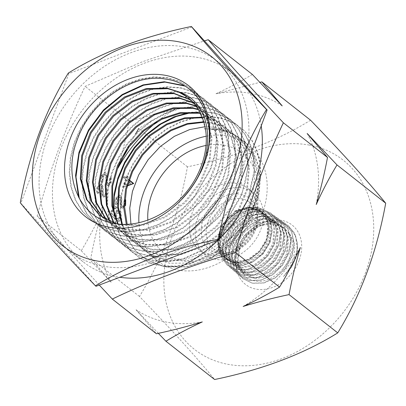 <?xml version="1.0" encoding="UTF-8"?>
<svg xmlns="http://www.w3.org/2000/svg" width="406" height="406" viewBox="0 0 406 406"><rect width="100%" height="100%" fill="white"/><g stroke="black" fill="none" stroke-linecap="round" stroke-linejoin="round"><path stroke-width="0.3" stroke-dasharray="2.03 1.52" d="M289.219 233.379L283.632 227.36L272.248 223.549L259.267 226.147L247.558 234.546L239.753 246.757L237.794 262.312L244.168 274.283L254.978 278.739L267.894 276.308L279.658 267.534L287.352 254.516L288.493 237.546L285.438 230.364L280.262 224.97L268.945 221.184L256.054 223.767L244.442 232.09L236.662 244.229L234.719 259.673L241.057 271.578L251.801 275.999L264.605 273.578L276.303 264.859L283.941 251.933L285.063 235.064L282.038 227.939L276.887 222.579L265.666 218.819L252.847 221.387L241.296 229.654L233.582 241.707L231.653 257.049L237.936 268.863L248.589 273.248L261.327 270.848L272.933 262.205L280.516 249.345L281.637 232.592L278.633 225.513L273.517 220.189L262.352 216.459L249.634 218.996L238.165 227.213L230.506 239.185L228.583 254.43L234.815 266.143L245.422 270.508L258.054 268.122L269.584 259.505L277.105 246.762L278.217 230.121L275.222 223.087L270.147 217.804L259.069 214.089L246.417 216.616L235.044 224.762L227.416 236.657L225.503 251.771L231.704 263.438L242.22 267.767L254.765 265.392L266.209 256.851L273.695 244.179L274.791 227.644L271.817 220.661L266.772 215.413L255.76 211.724L243.219 214.236L231.887 222.341L224.33 234.13L222.437 249.162L228.588 260.723L239.022 265.017L251.456 262.672L262.9 254.212L270.381 241.671L271.548 225.31L268.65 218.408L263.677 213.221L252.816 209.608L240.398 212.15L229.248 220.255L221.788 232.049L220.006 247.066L226.218 258.658L232.953 262.317L241.052 262.976A29.41 23.02 128.2 0 1 226.7 259.053A29.41 23.02 128.2 0 1 226.01 258.48A29.41 23.02 128.2 0 1 221.224 231.587A29.41 23.02 128.2 0 1 243.265 209.988L253.674 209.054L262.677 212.511L267.65 217.697L270.563 224.604L269.427 240.946L261.987 253.486L250.614 261.931L238.139 264.255L227.715 259.962L221.564 248.411L223.467 233.425L231.004 221.646L242.326 213.576L254.861 211.084L265.879 214.779L270.934 220.032L273.933 227.025L272.888 243.57L265.468 256.262L254.095 264.824L241.55 267.194L231.05 262.87L224.863 251.223L226.771 236.13L234.384 224.254L245.742 216.114L258.383 213.597L269.437 217.301L274.507 222.579L277.491 229.598L276.379 246.214L268.879 258.942L257.358 267.544L244.742 269.924L234.155 265.57L227.933 253.872L229.847 238.647L237.495 226.69L248.949 218.494L261.647 215.951L272.791 219.676L277.907 225L280.906 232.065L279.79 248.792L272.213 261.631L260.622 270.259L247.904 272.659L237.266 268.28L230.989 256.48L232.912 241.159L240.616 229.131L252.151 220.869L264.94 218.301L276.156 222.062L281.292 227.411L284.322 234.526L283.195 251.37L275.583 264.26L263.839 273.005L251.07 275.395L240.367 270.98L234.049 259.104L235.987 243.676L243.742 231.567L255.349 223.239L268.219 220.661L279.521 224.442L284.682 229.821L287.732 236.982L286.59 253.943L278.912 266.945L267.168 275.704L254.268 278.13L243.473 273.68L237.109 261.713L239.068 246.193L246.873 233.978L258.546 225.619L271.528 223.021L282.875 226.822L288.113 232.273L291.148 239.479L289.996 256.521C288.24 261.535 285.525 266.052 281.855 270.066C270.766 280.993 259.667 283.931 248.558 278.886C238.616 272.309 235.84 262.032 240.225 248.056C245.792 231.623 264.565 219.387 278.988 222.711C293.771 225.213 301.369 242.321 295.421 258.805L291.579 267.067L283.484 276.567C288.412 271.178 291.726 264.991 293.426 258.003C295.659 248.462 294.259 240.256 289.219 233.379A30.724 24.045 128.2 0 1 290.285 256.739A30.724 24.045 128.2 0 1 281.855 270.066M221.874 252.43A29.41 23.02 128.2 0 1 213.607 248.756A29.41 23.02 128.2 0 1 208.126 221.29A29.41 23.02 128.2 0 1 241.697 198.833A29.41 23.02 128.2 0 1 249.964 202.513A29.41 23.02 128.2 0 1 257.424 220.057A29.41 23.02 128.2 0 1 255.44 229.979A29.41 23.02 128.2 0 1 232.415 251.862A29.41 23.02 128.2 0 1 221.874 252.43M241.052 262.976C253.613 260.865 262.641 253.192 268.148 239.966L269.498 224.203L262.347 212.247L251.553 208.171L238.992 210.486L227.583 218.636L220.022 230.644L218.377 246.183L225.244 257.901L235.795 261.799L248.137 259.312L259.332 251.009L266.691 238.824L268.112 223.112L261.017 211.206L248.878 207.111L234.922 210.958L234.252 211.587L248.665 207.283L261.291 211.419L268.432 223.351L267.092 239.134L259.769 251.35L248.645 259.703L236.368 262.24L225.858 258.389L219.067 246.721L220.798 231.253C225.325 220.585 232.816 213.495 243.265 209.988M299.146 260.307A37.738 29.531 128.2 0 1 256.074 289.118A37.738 29.531 128.2 0 1 238.444 249.162A37.738 29.531 128.2 0 1 281.515 220.351A37.738 29.531 128.2 0 1 299.146 260.307M210.313 254.821A39.169 30.653 -51.8 0 0 224.351 254.065A39.169 30.653 -51.8 0 0 255.019 224.914A39.169 30.653 -51.8 0 0 257.658 211.704A39.169 30.653 -51.8 0 0 247.726 188.338A39.169 30.653 -51.8 0 0 236.713 183.441A39.169 30.653 -51.8 0 0 192.008 213.343A39.169 30.653 -51.8 0 0 199.3 249.923A39.169 30.653 -51.8 0 0 210.313 254.821M197.813 217.91A39.169 30.653 -51.8 0 0 205.106 254.486A39.169 30.653 -51.8 0 0 260.825 229.476A39.169 30.653 -51.8 0 0 253.532 192.901A39.169 30.653 -51.8 0 0 197.813 217.91M282.216 105.905A125.49 98.211 -51.8 0 0 251.436 93.492A125.49 98.211 -51.8 0 0 215.972 93.74L259.931 82.316M158.35 333.341L136.066 309.753A125.49 98.211 -51.8 0 0 166.846 322.166A125.49 98.211 -51.8 0 0 202.31 321.912M309.352 145.094A120.333 94.177 -51.8 0 0 172.007 236.962A120.333 94.177 -51.8 0 0 228.238 364.375A120.333 94.177 -51.8 0 0 365.583 272.507A120.333 94.177 -51.8 0 0 309.352 145.094M310.549 120.186C276.689 141.258 235.653 156.802 187.435 166.82C178.569 215.474 162.583 258.698 139.471 296.481C171.535 329.657 196.585 357.336 214.622 379.519M261.236 125.885A120.333 94.177 -51.8 0 0 231.76 72.537A120.333 94.177 -51.8 0 0 197.94 57.49A120.333 94.177 -51.8 0 0 70.314 128.403A120.333 94.177 -51.8 0 0 83.002 261.728A120.333 94.177 -51.8 0 0 116.826 276.77A120.333 94.177 -51.8 0 0 119.831 277.268M184.563 46.969A120.333 94.177 -51.8 0 0 56.936 117.882A120.333 94.177 -51.8 0 0 69.624 251.207A120.333 94.177 -51.8 0 0 103.449 266.25A120.333 94.177 -51.8 0 0 231.07 195.342A120.333 94.177 -51.8 0 0 218.382 62.016A120.333 94.177 -51.8 0 0 184.563 46.969M99.257 285.058L37.149 216.028C49.892 170.073 65.884 126.85 85.113 86.361L142.455 61.732L204.538 40.833M206.004 145.47A63.372 49.598 128.2 0 1 224.361 145.262A63.372 49.598 128.2 0 1 258.241 190.982A63.372 49.598 128.2 0 1 204.355 259.52A63.372 49.598 128.2 0 1 181.639 260.738A63.372 49.598 128.2 0 1 147.835 220.077M113.279 210.267L115.624 224.863L120.937 237.946L128.915 249.03L139.228 257.678L150.387 263.068L162.806 265.884L176.037 266.108L189.632 263.733L216.078 251.431L238.55 230.75L253.968 204.558L260.368 176.549L259.84 163.08L256.79 150.616L251.405 139.557L243.884 130.296L233.719 122.795L221.757 118.09L208.527 116.289L194.565 117.481L180.401 121.709L166.622 128.758L153.783 138.37L142.399 150.144L132.935 163.648L125.728 178.356L121.399 193.921L120.161 209.44L121.927 224.467L126.85 238.286L134.904 250.192L145.916 259.464L164.577 266.64L186.461 266.696L209.587 258.861L231.369 243.128L248.817 220.559L258.688 193.347L259.891 179.183L258.155 165.404L253.268 152.676L245.138 141.816L227.72 131.108L216.774 128.753L204.654 128.834L219.392 129.311L230.263 132.564L239.707 138.218L251.959 153.336L257.379 173.403L255.313 196.057L245.909 218.565L230.273 238.302L210.151 252.887L187.861 260.581L165.947 260.444L154.64 256.825L144.653 250.766L133.99 239.144L127.174 224.29M126.291 224.32L132.889 238.459L143.145 249.578L153.032 255.562L164.222 259.089L185.978 259.099L208.136 251.289L228.131 236.607L243.671 216.794L252.963 194.195L254.998 171.525L249.528 151.423L237.277 136.309L227.786 130.636L216.961 127.403L204.979 126.733M206.187 136.233A73.613 57.611 128.2 0 1 227.812 135.929A73.613 57.611 128.2 0 1 248.502 145.135A73.613 57.611 128.2 0 1 256.262 226.69A73.613 57.611 128.2 0 1 178.188 270.071A73.613 57.611 128.2 0 1 157.498 260.865A73.613 57.611 128.2 0 1 138.913 222.701M130.925 224.016L137.324 240.925L148.667 253.923L158.426 259.804L169.495 263.23L191.018 263.063L212.937 255.064L232.689 240.19L247.995 220.194L257.044 197.407L258.825 174.539L253.111 154.239L240.585 138.913L230.963 133.127L219.981 129.773L209.136 128.941L229.781 132.097L245.534 142.207L253.654 153.062L258.541 165.775L260.276 179.543L259.074 193.698L249.208 220.884L231.775 243.433L210.009 259.155L186.902 266.986L165.034 266.93L146.388 259.759L135.381 250.497L127.332 238.596L122.419 224.787L120.648 209.77L121.886 194.261L126.215 178.706L133.412 164.009L142.871 150.519L154.25 138.75L167.074 129.149L180.848 122.104L195.002 117.882L208.953 116.684L222.173 118.486L234.125 123.185L244.285 130.681L251.796 139.938L257.181 150.986L260.226 163.44L260.759 176.904L254.364 204.893L238.956 231.065L216.494 251.735L190.064 264.032L176.483 266.402L163.258 266.179L150.844 263.362L139.7 257.977L129.768 249.736L121.967 239.235L116.598 226.868L113.934 213.043M187.476 97.151L198.986 110.265L205.02 126.941M190.79 100.023L194.291 102.505L206.552 117.628L212.013 137.73L210.003 160.436L200.681 183.005L185.156 202.822L165.146 217.494L143.013 225.32L121.252 225.3L110.031 221.757L99.429 215.205M116.659 223.818L120.506 224.716L142.273 224.711L164.42 216.885L184.415 202.208L199.94 182.385L209.252 159.822L211.257 137.126L205.817 117.05L193.555 101.926L190.444 99.698M193.596 102.962L200.528 107.412L212.79 122.531L218.25 142.628L216.231 165.313L206.938 187.907L191.388 207.71L171.403 222.407L149.241 230.207L127.504 230.217L116.243 226.655L106.402 220.691L103.048 217.783M102.652 217.525L105.672 220.118L115.548 226.091L126.748 229.623L148.489 229.618L170.657 221.818L190.637 207.121L206.192 187.318L215.484 164.724L217.52 142.049L212.059 121.962L199.798 106.839L193.271 102.596M196.164 106.179L206.781 112.33L219.022 127.438L224.482 147.53L222.463 170.215L213.17 192.809L197.631 212.617L177.63 227.304L155.488 235.12L133.726 235.11L122.546 231.587L112.655 225.609L106.504 219.808M106.093 219.59L111.919 225.031L121.77 230.989L132.98 234.521L154.752 234.546L176.889 226.721L196.895 212.044L212.424 192.226L221.737 169.647L223.767 146.967L218.306 126.87L206.04 111.746L195.87 105.778M198.498 109.701L213.003 117.222L225.279 132.356L230.72 152.433L228.7 175.118L219.392 197.702L203.868 217.525L183.862 232.207L161.72 240.027L139.963 240.012L128.722 236.459L118.892 230.512L110.178 221.564M109.737 221.377L118.151 229.928L127.986 235.881L139.243 239.444L160.989 239.449L183.142 231.638L203.137 216.946L218.677 197.133L227.989 174.56L230.014 151.874L224.554 131.783L212.272 116.649L198.24 109.28M200.579 113.543L219.24 122.125L231.506 137.248L236.967 157.345L234.937 180.015L225.629 202.599L210.095 222.417L190.115 237.119L167.947 244.919L146.211 244.925L134.975 241.377L125.114 235.404L114.066 223.036M113.599 222.879L124.398 234.841L134.3 240.829L145.485 244.356L167.231 244.361L189.389 236.551L209.379 221.859L224.929 202.056L234.237 179.472L236.262 156.792L230.781 136.68L218.535 121.572L200.356 113.086M202.391 117.73L205.167 118.126L215.997 121.364L225.482 127.037L237.733 142.146L243.204 162.253L241.179 184.933L231.867 207.512L216.322 227.319L196.331 242.012L174.194 249.832L152.428 249.812L141.247 246.295L131.366 240.316L118.176 224.208M117.618 223.939L130.661 239.763L140.481 245.711L151.727 249.259L173.489 249.279L195.631 241.458L215.637 226.781L231.176 206.969L240.484 184.385L242.494 161.69L237.038 141.598L224.777 126.479L215.271 120.8L204.472 117.583L202.203 117.243M203.908 122.302L211.419 123.038L222.224 126.261L231.704 131.925L243.981 147.063L249.426 167.14L247.421 189.841L238.104 212.409L222.559 232.222L202.569 246.909L180.421 254.729L158.675 254.724L147.414 251.162L137.593 245.214L128.859 236.241L122.551 225.071M121.759 224.285L128.113 235.622L136.893 244.666L146.754 250.634L157.985 254.181L179.726 254.181L201.889 246.376L221.884 231.694L237.424 211.876L246.721 189.292L248.741 166.602L243.29 146.515L231.019 131.387L221.59 125.743L210.724 122.495L203.756 121.77M218.423 253.141A32.323 25.294 -51.8 0 0 230.009 252.522A32.323 25.294 -51.8 0 0 257.495 217.565A32.323 25.294 -51.8 0 0 240.21 194.246A32.323 25.294 -51.8 0 0 203.32 218.92A32.323 25.294 -51.8 0 0 218.423 253.141M108.285 185.628L110.508 182.933L110.635 177.417L109.605 178.315L109.549 182.39C109.016 183.781 108.351 184.288 107.554 183.913L106.819 181.944L106.758 179.061C106.905 176.407 106.438 174.382 105.347 172.986L104.621 172.646L101.246 175.788C100.495 178.193 100.521 180.35 101.327 182.264L102.287 181.228L102.15 176.493C102.87 174.666 103.758 173.991 104.819 174.463L105.464 175.727L105.976 183.385L106.976 185.349L108.011 185.679M106.184 175.859L106.697 183.517L107.697 185.481L108.361 185.796L111.229 183.065L111.356 177.549L110.325 178.447L110.27 182.522C109.737 183.913 109.072 184.42 108.275 184.045L107.539 182.076L107.478 179.193C107.626 176.539 107.159 174.514 106.067 173.118L105.342 172.778L101.972 175.92C101.216 178.325 101.241 180.482 102.048 182.395L103.007 181.365L102.87 176.625C103.591 174.803 104.479 174.123 105.54 174.595L104.398 174.265L105.54 174.595L106.184 175.859L105.464 175.727M107.9 184.075L108.62 184.207L107.9 184.075M124.881 205.314L125.002 199.798L123.977 200.696L123.921 204.771C123.383 206.162 122.719 206.669 121.922 206.294L121.186 204.325L121.125 201.442C121.277 198.788 120.805 196.763 119.719 195.372L118.988 195.027L115.619 198.169C114.862 200.574 114.888 202.731 115.7 204.644L116.654 203.614L116.517 198.874C117.238 197.052 118.131 196.372 119.186 196.844L119.831 198.108L120.343 205.766L121.343 207.73L122.013 208.045L124.627 205.913M125.723 199.93L124.698 200.828L124.642 204.903C124.104 206.294 123.439 206.801 122.642 206.426L121.907 204.457L121.846 201.574C121.998 198.92 121.526 196.895 120.44 195.504L119.709 195.159L116.339 198.301C115.583 200.706 115.608 202.863 116.42 204.776L117.375 203.746L117.238 199.011C117.958 197.184 118.851 196.504 119.907 196.976L118.765 196.646L119.907 196.976L120.552 198.24L119.831 198.108M122.267 206.456L122.988 206.588L122.267 206.456M187.435 166.82L138.745 128.535C150.047 121.612 162.172 115.172 175.123 109.214L129.235 121.054C126.241 137.045 122.48 152.727 117.963 168.114M126.185 151.073L135.604 133.863M139.471 296.481L90.782 258.201C93.776 242.209 97.536 226.528 102.053 211.14C95.669 225.178 88.741 238.373 81.271 250.72L37.149 216.028M129.235 121.054L85.113 86.361M122.927 186.999L127.382 185.512M133.604 183.806L132.884 183.669L132.995 183.375L133.716 183.507M129.012 180.244L126.921 178.599L127.621 176.711L126.718 176.006L126.022 177.889L123.997 176.3L123.454 177.767L125.479 179.356L122.617 187.105L123.338 187.237L127.276 185.923M109.823 214.622L118.598 221.519L119.775 218.332C120.998 215.373 120.912 213.074 119.521 211.435L118.765 211.074L116.953 211.856C117.329 209.562 116.969 207.928 115.877 206.948L115.081 206.568L111.457 210.201L109.823 214.622L110.544 214.754L119.318 221.651L118.598 221.519M97.064 187.095C96.308 189.5 96.339 191.657 97.146 193.571L98.1 192.54L97.968 187.8C98.688 185.978 99.577 185.298 100.637 185.77L101.282 187.034L101.794 194.692L102.789 196.656L103.459 196.971L106.326 194.241L106.453 188.724L105.423 189.622L105.367 193.698C104.834 195.088 104.169 195.596 103.373 195.22L102.637 193.251L102.576 190.368C102.723 187.714 102.251 185.689 101.165 184.299L100.439 183.954L97.064 187.095L97.785 187.227C97.029 189.632 97.059 191.789 97.866 193.703L97.146 193.571M97.866 193.703L98.82 192.672L98.688 187.937C99.409 186.11 100.297 185.43 101.358 185.902L100.216 185.572L101.358 185.902L102.002 187.166L101.282 187.034M102.002 187.166L102.515 194.824L103.51 196.788L104.18 197.103L107.047 194.372L107.174 188.856L106.144 189.754L106.088 193.829C105.555 195.22 104.89 195.728 104.093 195.352L103.373 195.22L104.093 195.352L103.357 193.383L102.637 193.251M191.967 26.943L68.853 73.577L68.264 73.116M68.853 73.577L20.889 203.244L20.3 202.782M20.889 203.244L96.039 286.276M208.461 128.956L205.38 128.844M182.137 198.752L193.17 185.405L201.731 170.55L207.527 154.884L210.303 139.101L209.841 123.906L206.253 109.965L199.747 97.866L190.551 88.198L179.848 81.723L167.582 78.013L154.234 77.221L140.324 79.393L126.418 84.473L113.046 92.187L100.724 102.261L89.975 114.38L81.215 128.057L74.734 142.739L70.817 157.863L69.695 172.86L71.37 187.156L75.724 200.229L82.651 211.551L91.918 220.671L103.002 227.208L115.583 231.019L129.204 231.988L143.348 230.024L157.482 225.284L171.088 217.976L183.654 208.314L194.677 196.646L210.719 169.322L215.078 154.691L216.738 140.146L215.713 126.236L212.044 113.492L205.796 102.439L197.27 93.466L184.684 86.036M79.388 198.671L87.082 214.033L98.668 225.98L109.757 232.364L122.328 236.038L135.898 236.865L149.961 234.891L164.009 230.187L177.513 222.838L200.98 201.599L210.09 188.541L216.926 174.458L221.28 159.898L223.046 145.414L222.123 131.564L218.514 118.862L212.404 107.793L204.015 98.78L193.342 92L181.01 88.082L167.561 87.117L153.524 89.117L139.446 94.08L125.906 101.86L113.426 112.061L102.51 124.282L93.649 138.106L87.183 152.976L83.316 168.292L82.235 183.456L84.052 197.879L88.655 210.993L95.877 222.275L105.438 231.298L116.552 237.485L129.078 241.022L142.557 241.829L156.518 239.824L170.459 235.028L183.872 227.705L207.202 206.674L223.072 179.711L227.527 165.262L229.354 150.88L228.517 137.086L225.056 124.409L219.118 113.32L210.907 104.235L200.249 97.298L187.937 93.157L174.463 91.979L160.334 93.918L146.15 98.881L132.478 106.585L119.882 116.771L108.92 129.093L99.983 143.013L93.41 157.97L89.538 173.382L88.569 188.628L90.457 203.117L95.121 216.291L102.469 227.588L112.213 236.531L123.312 242.61L135.782 246.097L149.225 246.777L163.136 244.64L177.011 239.855L190.353 232.582L213.49 211.562L229.375 184.771L233.79 170.398L235.642 156.071L234.861 142.339L231.486 129.687L225.624 118.613L217.514 109.524L206.893 102.388L194.555 98.105L180.975 96.938L166.744 98.866L152.453 103.774L138.695 111.533L126.058 121.871L115.015 134.295L106.017 148.312L99.521 163.4L95.775 178.924L94.862 194.271L96.861 208.831L101.789 221.97L109.376 233.181L119.288 242.062L130.412 247.949L142.917 251.147L156.33 251.634L170.16 249.431L183.923 244.574L197.118 237.18L220.067 216.205L235.739 189.541L240.108 175.25L241.935 161.025L241.169 147.368L237.804 134.812L232.029 123.779L224.076 114.644L213.47 107.423L201.087 103.144L187.486 101.886L173.235 103.703L158.913 108.625L145.12 116.431L132.397 126.738L121.292 139.162L112.335 153.245L105.829 168.378L102.013 183.948L101.109 199.341L103.22 213.901L108.179 227.061L115.761 238.322L125.748 247.168L136.873 252.902L149.306 256.1L162.618 256.638L176.351 254.42L203.183 242.275L226.061 221.544L241.783 195.103L248.183 166.759L247.538 153.158L244.397 140.577L238.88 129.453L231.11 120.242L220.514 112.812L208.141 108.245L194.499 106.758L180.137 108.524L165.673 113.391L151.707 121.12L138.857 131.463L127.692 144.018L118.618 158.213L112.01 173.463L108.24 189.186L107.463 204.685L109.63 219.352L114.69 232.582L122.521 243.788L132.752 252.532L143.871 258.145L156.269 261.195L169.541 261.515L183.213 259.18L209.851 247.026L232.516 226.304L248.102 200.001L254.425 171.839L253.877 158.294L250.837 145.754L245.341 134.701L237.662 125.495L228.116 118.435L217.012 113.797L204.705 111.817L191.662 112.492M202.548 167.419L209.217 144.48L209.207 122.247L202.614 102.754L190.115 87.848L179.411 81.373L167.145 77.668L153.798 76.871L139.887 79.043L125.977 84.123L112.604 91.842L100.282 101.916L89.533 114.035L80.774 127.712L74.293 142.394L70.37 157.518L69.253 172.514L70.923 186.816L75.277 199.889L82.205 211.211L91.477 220.331L102.561 226.868L115.142 230.679L128.768 231.648L142.912 229.684L157.046 224.944L170.652 217.636L183.218 207.973L194.246 196.306L210.288 168.982L214.647 154.346L216.307 139.801L215.281 125.885L211.612 113.142L205.365 102.089L196.834 93.116L183.786 85.499M78.541 197.088L86.275 213.186L98.222 225.645L109.31 232.029L121.886 235.708L135.462 236.531L149.525 234.561L163.572 229.852L177.082 222.503L200.549 201.259L209.663 188.201L216.499 174.113L220.854 159.553L222.62 145.069L221.701 131.209L218.093 118.511L211.978 107.438L203.584 98.425L192.911 91.644L180.579 87.721L167.125 86.757L153.082 88.757L138.999 93.725L125.459 101.5L112.98 111.706L102.058 123.926L93.192 137.756L86.732 152.626L82.865 167.947L81.784 183.116L83.6 197.544L88.198 210.658L95.425 221.945L104.987 230.973L116.106 237.16L128.631 240.697L142.115 241.504L156.082 239.499L170.028 234.704L183.441 227.375L206.781 206.339L222.655 179.366L227.106 164.917L228.933 150.53L228.096 136.731L224.635 124.053L218.697 112.959L210.481 103.87L199.823 96.932L187.506 92.791L174.027 91.614L159.898 93.553L145.708 98.516L132.031 106.225L119.43 116.41L108.463 128.732L99.526 142.663L92.954 157.619L89.076 173.037L88.107 188.288L89.995 202.782L94.659 215.962L102.013 227.264L111.757 236.206L122.861 242.291L135.335 245.777L148.784 246.457L162.699 244.321L176.58 239.535L189.927 232.257L213.069 211.227L228.959 184.431L233.374 170.048L235.231 155.721L234.445 141.978L231.075 129.326L225.208 118.247L217.098 109.158L206.471 102.018L194.129 97.729L180.543 96.567L166.303 98.496L152.006 103.403L138.248 111.163L125.606 121.506L114.553 133.934L105.555 147.957L99.059 163.05L95.314 178.584L94.395 193.936L96.395 208.501L101.322 221.646L108.915 232.856L118.831 241.748L129.956 247.635L142.47 250.837L155.884 251.324L169.723 249.122L183.492 244.255L196.692 236.86L219.651 215.875L235.328 189.201L239.697 174.905L241.529 160.674L240.763 147.008L237.393 134.447L231.618 123.409L223.66 114.274L213.048 107.047L200.66 102.764L187.054 101.505L172.799 103.327L158.467 108.25L144.668 116.06L131.94 126.367L120.831 138.796L111.868 152.889L105.362 168.028L101.541 183.603L100.637 199.006L102.748 213.571L107.707 226.741L115.294 238.007L125.287 246.853L136.416 252.598L148.86 255.79L162.172 256.328L175.915 254.11L202.761 241.961L225.65 221.219L241.382 194.763L245.838 180.574L247.782 166.404L247.137 152.798L243.996 140.207L238.474 129.083L230.699 119.866L220.098 112.432L207.715 107.859L194.068 106.372L179.701 108.138L165.227 113.01L151.255 120.744L138.4 131.092L127.225 143.653L118.146 157.853L111.533 173.113L107.757 188.846L106.981 204.35L109.153 219.027L114.213 232.268L122.049 243.473L132.29 252.227L143.414 257.84L155.818 260.896L169.099 261.215L182.776 258.876L209.43 246.716L232.11 225.98L247.701 199.666L254.029 171.484L253.481 157.929L250.436 145.384L244.94 134.325L237.256 125.114L227.264 117.801L215.586 113.132L202.645 111.366L188.973 112.477M218.321 239.961A120.333 94.177 -51.8 0 0 219.453 238.84M252.354 74.425C241.052 81.347 228.923 87.787 215.972 93.74M81.271 250.72L111.132 282.2L90.782 258.201M136.066 309.753L156.422 333.757M102.053 211.14A125.49 98.211 -51.8 0 0 111.132 282.2M174.656 109.488A125.49 98.211 -51.8 0 0 156.817 121.871M243.158 306.444A125.49 98.211 -51.8 0 0 300.318 247.538M316.228 204.517A125.49 98.211 -51.8 0 0 307.149 133.452M283.484 276.567L292.995 264.103L297.339 249.523L295.614 235.724L288.072 225.467L278.125 221.021L266.448 221.306L254.74 226.223L244.706 235.028L237.799 246.406L234.998 258.622L236.718 269.863L242.615 278.45L252.162 283.124L263.646 282.891L275.273 277.704L285.205 268.396L291.818 256.379L294.076 243.524L291.589 231.811L284.702 223.051L274.705 218.611L262.956 218.976L251.207 224.016L241.225 232.998L234.44 244.488L231.902 256.759L233.897 267.935L240.144 276.278L249.741 280.556L261.144 279.973L272.568 274.593L282.226 265.25L288.58 253.324L290.666 240.646L288.077 229.151L281.246 220.554L271.294 216.225L259.652 216.586L248.025 221.61L238.114 230.481L231.39 241.864L228.806 254.019L230.725 265.108L236.845 273.441L246.376 277.805L257.764 277.268L269.188 271.959L278.836 262.601L285.205 250.695L287.235 238.028L284.616 226.548L277.709 218.027L267.813 213.8L256.262 214.231L244.737 219.255L234.932 228.06L228.284 239.352L225.711 251.4L227.619 262.393L233.628 270.695L243.118 275.05L254.455 274.573L265.834 269.274L275.456 259.987L281.794 248.122L283.819 235.5L281.211 224.076L274.314 215.606L264.473 211.394L252.979 211.861L241.519 216.84L231.785 225.624L225.157 236.85L222.635 248.832L224.518 259.764L230.517 267.996L239.961 272.33L251.228 271.842L262.545 266.559L272.121 257.313L278.399 245.488L280.414 232.932L277.775 221.58L270.903 213.15L261.124 209.019L249.731 209.46L238.373 214.404L228.7 223.087L222.107 234.196L219.55 246.082L221.341 256.942L227.228 265.154L236.277 269.523L247.142 269.32L258.186 264.565L267.706 255.78L274.248 244.26L276.587 231.694L274.187 220.088L267.138 211.44L258.338 207.639L247.975 207.781L237.368 211.886L227.969 219.666L221.163 230.029L218.118 241.58L219.448 252.517L225.132 260.977L233.237 265.077L243.108 265.326L253.486 261.322L262.768 253.466L269.386 242.752L272.056 230.765L270.015 219.484L263.281 211.018L255.298 207.552L245.818 207.562L235.977 211.262L227.111 218.367L220.559 228.101L217.479 239.139L218.656 249.756L224.239 258.084L231.572 261.911L240.656 262.296L250.34 258.916L259.261 251.847L265.925 241.869L268.894 230.349L267.229 219.204L260.611 210.684L248.914 207.06L234.922 210.958M291.579 267.067L296.476 255.623L297.562 243.93L294.72 233.465L288.25 225.604L278.303 221.158L266.625 221.443L254.917 226.36L244.884 235.165L237.977 246.543L235.175 258.759L236.891 270L242.793 278.587L252.334 283.261L263.819 283.033L275.451 277.841L285.382 268.533L291.995 256.516L294.254 243.661L291.767 231.948L284.88 223.188L274.877 218.748L263.129 219.113L251.385 224.153L241.397 233.135L234.612 244.625L232.075 256.896L234.069 268.077L240.322 276.42L249.913 280.698L261.322 280.115L272.746 274.735L282.398 265.387L288.757 253.466L290.843 240.783L288.255 229.283L281.419 220.686L271.472 216.357L259.825 216.718L248.198 221.747L238.286 230.618L231.562 242.001L228.979 254.156L230.897 265.245L237.018 273.583L246.549 277.948L257.942 277.41L269.366 272.101L279.013 262.743L285.382 250.832L287.412 238.165L284.794 226.685L277.887 218.164L267.99 213.932L256.435 214.363L244.909 219.392L235.104 228.197L228.456 239.489L225.878 251.542L227.791 262.535L233.8 270.838L243.295 275.192L254.633 274.715L266.011 269.417L275.633 260.124L281.972 248.259L283.997 235.637L281.394 224.208L274.492 215.743L264.651 211.526L253.151 211.993L241.692 216.977L231.958 225.761L225.33 236.987L222.803 248.969L224.685 259.906L230.689 268.138L240.134 272.477L251.405 271.984L262.723 266.701L272.299 257.45L278.577 245.625L280.597 233.069L277.953 221.717L271.086 213.282L261.302 209.151L249.908 209.592L238.545 214.535L228.872 223.224L222.28 234.333L219.717 246.219L221.509 257.084L227.401 265.301L236.449 269.665L247.32 269.467L258.363 264.712L267.884 255.922L274.431 244.402L276.77 231.831L274.37 220.219L267.315 211.572L258.515 207.77L248.147 207.913L237.54 212.018L228.142 219.803L221.331 230.161L218.286 241.722L219.616 252.659L225.3 261.124L233.409 265.225L243.285 265.473L253.664 261.469L262.946 253.608L269.569 242.895L272.238 230.902L270.198 219.616L263.464 211.15L255.475 207.679L245.99 207.694L236.155 211.394L227.284 218.504L220.727 228.238L217.646 239.276L218.824 249.898L224.411 258.231L231.745 262.058L240.829 262.443L250.517 259.064L259.444 251.989L266.108 242.012L269.077 230.486L267.412 219.336L260.794 210.815L248.68 207.187L234.252 211.587M129.133 179.904L126.921 178.599M127.641 178.731L128.342 176.849L127.621 176.711M128.342 176.849L126.718 176.006M127.443 176.138L126.743 178.026L126.022 177.889M126.743 178.026L124.718 176.432L123.997 176.3M124.718 176.432L124.175 177.899L123.454 177.767M124.175 177.899L126.2 179.488L125.479 179.356M126.2 179.488L123.338 187.237M125.302 185.065L127.103 180.198L130.91 183.192L125.302 185.065L124.581 184.933L126.383 180.066L130.189 183.06L124.581 184.933M127.103 180.198L126.383 180.066M130.91 183.192L130.189 183.06M116.339 198.301L115.619 198.169M116.42 204.776L115.7 204.644M117.375 203.746L116.654 203.614M117.238 199.011L116.517 198.874M120.552 198.24L121.064 205.898L120.343 205.766M121.064 205.898L122.064 207.862L121.343 207.73M122.064 207.862L122.734 208.176L125.601 205.446M124.698 200.828L123.977 200.696M124.637 204.903L123.921 204.771M121.907 204.457L121.186 204.325M121.846 201.574L121.125 201.442M120.44 195.504L119.719 195.372M119.318 221.651L120.496 218.464L119.775 218.332M120.739 217.773L120.242 211.567L119.521 211.435M120.242 211.567L119.486 211.206L117.679 211.988L116.953 211.856M117.679 211.988C118.05 209.694 117.689 208.06 116.598 207.08L115.877 206.948M116.598 207.08L115.801 206.7L112.178 210.333L111.457 210.201M112.178 210.333L110.544 214.754M116.634 212.45L115.248 216.56L111.985 213.992L112.756 211.907C113.533 209.283 114.629 208.161 116.055 208.542C116.847 209.389 117.04 210.694 116.634 212.45L115.913 212.318L114.528 216.428L111.264 213.86L112.036 211.775C112.812 209.151 113.908 208.029 115.334 208.41C116.126 209.257 116.319 210.562 115.913 212.318M115.624 208.339L114.903 208.207L115.624 208.339M119.684 213.018C120.506 214.119 120.511 215.611 119.694 217.489L118.958 219.479L116.146 217.266L116.512 216.281C117.253 213.729 118.308 212.642 119.684 213.018L118.963 212.886C119.785 213.987 119.79 215.479 118.973 217.357L118.237 219.347L115.426 217.134L115.791 216.149C116.532 213.597 117.588 212.511 118.963 212.886L119.684 213.018M119.694 217.489L118.973 217.357M118.958 219.479L118.237 219.347M116.512 216.281L115.791 216.149M116.146 217.266L115.426 217.134M115.248 216.56L114.528 216.428M112.756 211.907L112.036 211.775M111.985 213.992L111.264 213.86M101.972 175.92L101.246 175.788M102.048 182.395L101.327 182.264M103.007 181.365L102.287 181.228M102.87 176.625L102.15 176.493M106.697 183.517L105.976 183.385M107.697 185.481L106.976 185.349M111.229 183.065L110.508 182.933M111.356 177.549L110.635 177.417M110.325 178.447L109.605 178.315M110.27 182.522L109.549 182.39M107.539 182.076L106.819 181.944M107.478 179.193L106.758 179.061M106.067 173.118L105.347 172.986M98.82 192.672L98.1 192.54M98.688 187.937L97.968 187.8M102.515 194.824L101.794 194.692M103.51 196.788L102.789 196.656M107.047 194.372L106.326 194.241M107.174 188.856L106.453 188.724M106.144 189.754L105.423 189.622M106.088 193.829L105.367 193.698M103.357 193.383L103.297 190.5L102.576 190.368M103.297 190.5C103.444 187.846 102.977 185.821 101.886 184.431L101.165 184.299M101.886 184.431L101.16 184.085L97.785 187.227M120.861 202.284L120.14 202.152M115.608 215.586L114.888 215.454M106.494 179.904L105.773 179.772M102.312 191.211L101.591 191.079M227.715 259.967L228.588 260.723M231.05 262.87L231.704 263.438M234.155 265.57L234.815 266.143M237.266 268.28L237.936 268.863M240.367 270.98L241.057 271.578M243.473 273.68L244.168 274.283M262.677 212.511L263.677 213.221M265.879 214.779L266.772 215.413M269.437 217.301L270.147 217.804M272.791 219.676L273.517 220.189M276.156 222.062L276.887 222.579M279.521 224.442L280.262 224.97M282.875 226.822L283.632 227.36M213.607 248.756L225.244 257.906M225.858 258.389L226.7 259.053M205.106 254.486L199.3 249.923M83.002 261.728L69.624 251.207M257.658 211.704L258.241 190.982M224.351 254.065L204.355 259.52M237.277 136.309L239.707 138.218M240.585 138.913L248.502 145.135M193.555 101.926L194.291 102.505M199.798 106.839L200.528 107.412M206.04 111.746L206.781 112.33M212.272 116.649L213.003 117.222M218.535 121.572L219.24 122.125M224.777 126.479L225.482 127.037M231.019 131.387L231.704 131.925M105.672 220.118L106.402 220.691M111.919 225.031L112.655 225.609M118.151 229.928L118.892 230.512M124.398 234.841L125.114 235.404M130.661 239.763L131.366 240.316M136.893 244.666L137.593 245.214M143.145 249.578L144.653 250.766M257.424 220.057L257.495 217.565M232.415 251.862L230.009 252.522M148.667 253.923L157.498 260.865M190.115 87.848L190.551 88.198M91.477 220.331L91.918 220.671M196.834 93.116L197.27 93.466M98.222 225.645L98.668 225.98M203.584 98.425L204.015 98.78M104.987 230.973L105.438 231.298M210.481 103.87L210.907 104.235M111.757 236.206L112.213 236.531M217.098 109.158L217.514 109.524M118.831 241.748L119.288 242.062M223.66 114.274L224.076 114.644M125.287 246.853L125.748 247.168M230.699 119.866L231.11 120.242M132.29 252.227L132.752 252.532M237.256 125.114L237.662 125.495M139.228 257.678L139.7 257.977M243.884 130.296L244.285 130.681M145.916 259.464L146.388 259.759M245.138 141.816L245.534 142.207M231.76 72.537L218.382 62.016M253.532 192.901L247.726 188.338M249.964 202.513L261.017 211.206M261.297 211.419L262.347 212.247M122.013 208.045L122.734 208.176M118.988 195.027L119.709 195.159M118.765 211.074L119.486 211.206M115.081 206.568L115.801 206.7M107.641 185.664L108.361 185.796M104.621 172.646L105.342 172.778M103.459 196.971L104.18 197.103M100.439 183.954L101.16 184.085"/><path stroke-width="0.61" d="M259.931 82.316L261.86 81.9L282.216 105.905L252.354 74.425L208.227 39.732C229.979 64.818 255.029 92.492 283.378 122.764C264.144 163.253 248.157 206.476 235.414 252.43C191.079 265.382 150.037 280.927 112.3 299.065L99.257 285.058M112.3 299.065L156.422 333.757C172.261 330.398 187.552 326.454 202.31 321.912C189.181 327.967 177.052 334.407 165.932 341.233L158.35 333.341M204.538 40.833L208.227 39.732M177.762 41.625A120.333 94.177 -51.8 0 0 40.417 133.493A120.333 94.177 -51.8 0 0 96.648 260.906A120.333 94.177 -51.8 0 0 233.993 169.038A120.333 94.177 -51.8 0 0 177.762 41.625M68.264 73.116C102.124 52.044 143.166 36.499 191.378 26.481C209.293 48.527 234.343 76.206 266.529 109.518C243.514 147.048 227.522 190.267 218.565 239.18C170.55 249.122 129.514 264.666 95.451 285.814C63.387 252.639 38.337 224.96 20.3 202.782C29.262 153.869 45.249 110.645 68.264 73.116M179.147 91.954A73.613 57.611 128.2 0 1 187.476 97.151A73.613 57.611 128.2 0 1 205.02 126.941C209.877 149.281 200.65 177.412 181.995 197.098C163.714 216.987 136.964 227.553 114.873 223.544C80.2 218.707 62.255 178.386 77.104 140.166C90.117 101.657 132.65 72.801 165.749 79.124C202.188 83.702 220.27 127.195 202.548 167.419C197.702 179 190.896 189.445 182.137 198.752C217.281 163.176 216.038 104.012 179.147 91.954L167.003 88.117L145.937 88.645L124.449 96.983L105.159 112.223L90.284 132.559L81.677 155.691L80.327 178.904L86.478 199.539L99.429 215.205L116.659 223.818M99.8 215.495L87.026 199.752L81.048 179.112L82.504 155.94L91.193 132.904L106.062 112.66L125.337 97.516L146.759 89.234L167.749 88.701L178.163 91.761L187.283 97.009M103.048 217.783L91.72 201.386L87.021 180.69L89.442 157.954L98.633 135.65L113.599 116.248L132.6 101.845L153.519 94.025L174.001 93.619L190.79 100.023M190.444 99.698L173.25 93.03L152.697 93.436L131.732 101.322L112.69 115.801L97.744 135.31L88.594 157.695L86.295 180.492L91.157 201.198L102.652 217.525M106.504 219.808L96.628 202.883L93.177 182.213L96.466 159.949L106.164 138.426L121.15 119.846L139.882 106.189L160.284 98.82L180.239 98.526L193.596 102.962M193.271 102.596L179.482 97.932L159.482 98.252L139.009 105.672L120.247 119.42L105.266 138.096L95.623 159.705L92.441 182.04L96.039 202.716L106.093 219.59M110.178 221.564L101.713 204.188L99.49 183.644L103.637 161.918L113.746 141.186L128.768 123.48L147.155 110.528L167.074 103.631L186.461 103.413L196.164 106.179M195.87 105.778L185.73 102.84L166.282 103.068L146.307 110.011L127.885 123.048L112.853 140.852L102.799 161.69L98.729 183.476L101.109 204.045L109.737 221.377M114.066 223.036L107.037 205.365L105.956 185.019L110.929 163.907L121.394 143.973L136.406 127.124L154.468 114.893L173.849 108.432L192.713 108.331L198.498 109.701M198.24 109.28L191.987 107.763L173.047 107.874L153.6 114.401L135.492 126.718L120.491 143.683L110.067 163.704L105.195 184.877L106.423 205.248L113.599 222.879M118.176 224.208L112.574 206.334L112.624 186.263L118.344 165.81L129.169 146.764L144.074 130.773L161.781 119.278L180.629 113.244L198.94 113.228L200.579 113.543M200.356 113.086L198.224 112.665L179.904 112.69L161.03 118.73L143.298 130.275L128.362 146.333L117.537 165.455L111.883 185.989L111.904 206.075L117.618 223.939M122.551 225.071L118.364 207.512L119.344 188.288L125.358 168.881L135.949 150.895L150.215 135.751L166.973 124.667L184.867 118.516L202.391 117.73M202.203 117.243L184.654 117.862L166.709 123.911L149.875 134.929L135.508 150.012L124.83 167.967L118.714 187.354L117.633 206.624L121.759 224.285M127.174 224.29L124.642 207.309L126.464 189.247L132.65 171.464L142.694 155.112L155.833 141.181L171.149 130.63L187.557 124.195L203.908 122.302M203.756 121.77L187.212 123.576L170.616 130.037L155.148 140.674L141.902 154.752L131.793 171.362L125.55 189.328L123.678 207.405L126.291 224.32M165.298 75.313A83.362 65.239 128.2 0 1 204.254 163.577A83.362 65.239 128.2 0 1 109.107 227.218A83.362 65.239 128.2 0 1 70.157 138.953A83.362 65.239 128.2 0 1 165.298 75.313M108.011 185.679L108.285 185.628M124.627 205.913L124.881 205.314L125.601 205.446L125.723 199.93L125.002 199.798M156.817 121.871A125.49 98.211 -51.8 0 0 117.963 168.114L126.185 151.073M135.604 133.863L138.745 128.535M122.617 187.105L122.927 186.999M127.382 185.512L132.884 183.669M132.995 183.375L129.012 180.244M218.565 239.18L219.154 239.647L96.039 286.276L95.451 285.814M219.154 239.647L267.118 109.98L266.529 109.518M267.118 109.98L191.378 26.481M205.38 128.844L204.654 128.834M209.136 128.941L208.461 128.956L209.136 128.925M138.913 222.701A73.613 57.611 128.2 0 1 206.187 136.233M204.979 126.733L189.612 129.58L174.372 136.33L160.243 146.586L148.114 159.715L138.664 174.991L132.432 191.495L129.763 208.136L130.925 224.016M147.835 220.077A63.372 49.598 128.2 0 1 206.004 145.47M184.684 86.036L165.009 82.103L143.592 85.224L122.445 94.999L103.56 110.736L88.64 130.889L79.14 153.635L75.988 176.94L79.388 198.671M191.662 112.492L176.097 116.583L160.923 124.134L146.876 134.782L134.64 148.023L124.815 163.207L117.913 179.64L114.243 196.514L113.934 213.043M183.786 85.499L164.268 81.743L143.074 84.895L122.15 94.557L103.423 110.056L88.549 129.915L78.947 152.367L75.541 175.443L78.541 197.088M188.973 112.477L173.981 116.847L159.426 124.409L145.962 134.817L134.203 147.611L124.678 162.212L117.852 178.001L114.015 194.251L113.279 210.267M119.831 277.268A120.333 94.177 -51.8 0 0 218.321 239.961M219.453 238.84A120.333 94.177 -51.8 0 0 261.236 125.885M165.932 341.233L214.622 379.519C262.636 369.577 303.673 354.032 337.736 332.884C360.848 295.101 376.834 251.877 385.7 203.218C367.79 181.172 342.74 153.498 310.549 120.186L261.86 81.9M327.5 157.457L307.149 133.452L337.01 164.932C329.494 177.371 322.567 190.566 316.228 204.517C320.77 189.034 324.526 173.347 327.5 157.457L283.378 122.764M385.7 203.218L337.01 164.932M279.536 287.123C287.052 274.689 293.98 261.494 300.318 247.538C295.776 263.027 292.021 278.714 289.047 294.599C273.208 297.958 257.911 301.907 243.158 306.444C256.287 300.394 268.417 293.954 279.536 287.123L235.414 252.43M337.736 332.884L289.047 294.599M175.123 109.214A125.49 98.211 -51.8 0 0 174.656 109.488M127.276 185.923L133.716 183.507L129.133 179.904M120.496 218.464L120.739 217.773"/></g></svg>
